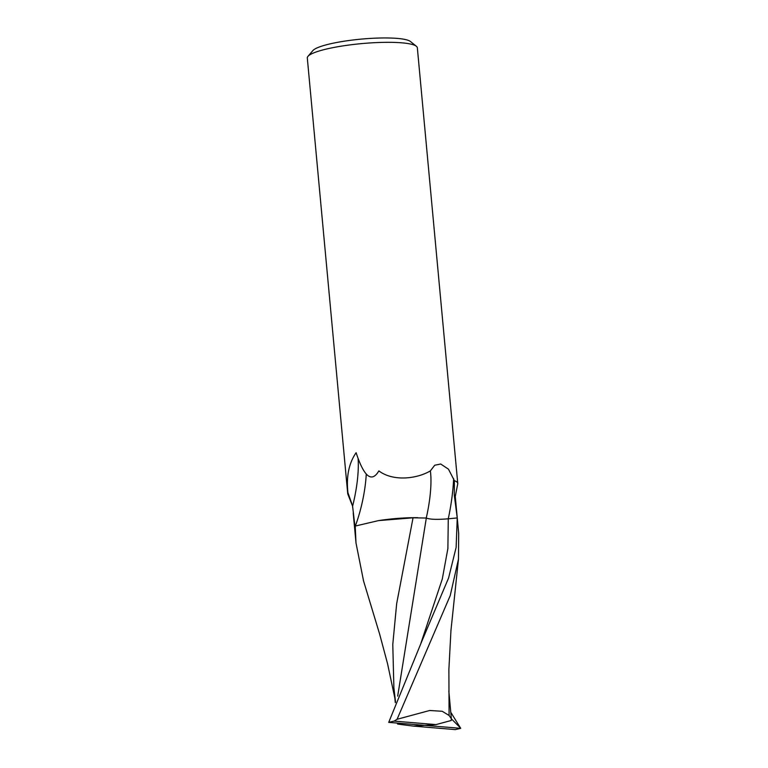 <?xml version="1.0" encoding="UTF-8"?>
<svg xmlns="http://www.w3.org/2000/svg" width="768" height="768" viewBox="0 0 768 768"><rect width="100%" height="100%" fill="white"/><g stroke="black" fill="none" stroke-linecap="round" stroke-linejoin="round"><path stroke-width="1.15" d="M457.718 483.936A55.248 9.312 174.7 0 0 457.757 483.446L417.341 47.798A55.248 9.312 174.7 0 0 416.381 46.282L410.477 41.52A49.728 8.381 174.7 0 0 397.2 38.4A49.728 8.381 174.7 0 0 346.742 40.819A49.728 8.381 174.7 0 0 312.902 50.573L307.968 56.342A55.248 9.312 174.7 0 0 307.306 58.003L347.722 493.651A55.248 9.312 174.7 0 0 347.846 494.131M416.381 46.282A55.248 9.312 174.7 0 0 401.635 42.816A55.248 9.312 174.7 0 0 345.571 45.504A55.248 9.312 174.7 0 0 307.968 56.342M363.533 580.848L355.997 542.966L355.229 526.061A51.571 8.688 174.7 0 0 354.576 527.654A51.571 8.688 174.7 0 1 354.95 526.426A6.97 1.171 -5.3 0 1 354.95 526.426L352.56 505.872L347.933 492.643C346.166 476.467 348.893 463.162 356.112 452.707C364.09 476.966 371.674 483.034 378.874 470.899C393.043 481.642 416.765 478.963 430.368 470.89L434.726 465.226L440.707 464.006L448.474 469.181L454.378 480.662L454.262 494.947L457.238 517.949A51.571 8.688 174.7 0 1 457.267 518.131A51.571 8.688 174.7 0 0 457.238 517.939L456.144 547.344L448.598 577.958L421.67 641.606L388.714 722.371L424.704 725.347L435.994 724.598L394.109 721.104L397.085 719.28L450.23 595.584L458.477 559.133L458.688 533.434L455.261 496.435A51.571 8.688 174.7 0 0 454.262 494.947M457.757 483.446A55.248 9.312 174.7 0 0 454.378 480.662A55.248 9.312 174.7 0 1 457.728 483.898L455.261 496.512A51.571 8.688 174.7 0 0 455.261 496.435M352.579 506.17L347.827 494.093A55.248 9.312 174.7 0 1 347.942 492.643A55.248 9.312 174.7 0 0 347.722 493.651M426.25 518.045A56.122 15.072 102.5 0 0 430.368 470.89M417.782 517.69A44.246 7.459 174.7 0 0 378.48 520.618L413.05 517.805L426.317 518.045C429.955 519.475 437.28 519.725 448.272 518.794L457.238 517.939M355.315 526.032A53.251 14.294 102.5 0 0 366.259 474.058M352.589 506.246A55.93 15.014 102.5 0 0 358.09 458.448M455.923 503.635L455.299 496.858M353.222 513.13L354.576 527.654A51.571 8.688 174.7 0 0 354.576 527.693M450.758 712.243L460.694 728.333L424.704 725.347L413.414 726.106L455.299 729.6A51.571 8.688 174.7 0 0 460.694 728.333M458.477 559.133L450.95 630.528L448.886 669.37L449.078 715.459L442.195 711.274L429.686 710.496L397.085 719.28M435.994 724.598L451.171 720.499L451.354 718.733L449.078 715.459M460.483 727.92L451.363 718.848M395.53 701.962L393.878 687.715L392.784 644.41L396.662 603.677L413.05 517.805M355.229 526.061L378.48 520.618M397.69 696.115L426.317 518.045M397.574 723.101L397.67 724.08L397.229 723.072M397.67 724.08L413.414 726.106M394.109 721.104A51.571 8.688 174.7 0 0 388.714 722.371M420.941 643.19L442.291 579.024L447.888 548.506L448.272 518.794A77.482 20.803 102.5 0 0 453.629 478.598M352.742 507.917L352.56 505.958M451.354 718.733L448.838 691.037M394.886 698.333L387.562 663.725L379.642 634.138L363.274 580.022M395.29 702.614L393.878 687.715M354.576 527.654L355.997 542.966"/></g></svg>
